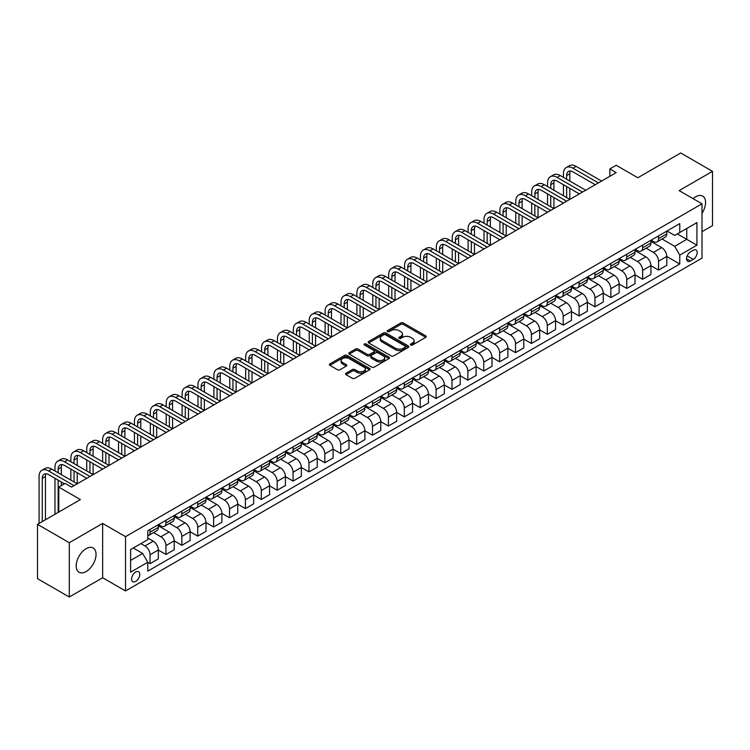 <?xml version="1.0" encoding="UTF-8"?>
<svg xmlns="http://www.w3.org/2000/svg" width="750" height="750" viewBox="0 0 750 750"><rect width="100%" height="100%" fill="white"/><g stroke="black" fill="none" stroke-linecap="round" stroke-linejoin="round"><path stroke-width="1.12" d="M410.756 345A1.238 0.713 0 0 0 412.5 345L425.756 337.35A1.762 1.022 0 0 0 426.281 336.628A1.762 1.022 0 0 0 425.756 335.906L403.303 322.941A1.762 1.022 0 0 0 400.809 322.941L387.544 330.6A1.238 0.713 0 0 0 387.188 331.097A1.238 0.713 0 0 0 387.544 331.603A1.238 0.713 0 0 0 389.297 331.603L391.012 330.619A5.644 3.263 0 0 1 399 330.619L400.866 331.697A5.644 3.263 0 0 1 402.525 334.003A5.644 3.263 0 0 1 400.866 336.309L399.15 337.294A1.238 0.713 0 0 0 398.794 337.8A1.238 0.713 0 0 0 399.15 338.306A1.238 0.713 0 0 0 400.903 338.306L402.619 337.312A5.644 3.263 0 0 1 410.597 337.312L412.472 338.391A5.644 3.263 0 0 1 414.122 340.697A5.644 3.263 0 0 1 412.472 343.003L410.756 343.997A1.238 0.713 0 0 0 410.391 344.503A1.238 0.713 0 0 0 410.756 345L410.756 343.997M86.119 571.575A14.025 8.1 120 0 0 95.287 559.219A14.025 8.1 120 0 0 93.131 547.987A14.025 8.1 120 0 0 86.119 548.681A14.025 8.1 120 0 0 76.959 561.038A14.025 8.1 120 0 0 79.116 572.269A14.025 8.1 120 0 0 86.119 571.575M702.009 213.338A14.025 8.1 120 0 0 702.666 196.078A14.025 8.1 120 0 0 695.653 196.772A14.025 8.1 120 0 0 693.075 198.656M135.703 581.409A5.756 3.319 120 0 0 139.453 576.347A5.756 3.319 120 0 0 138.572 571.734A5.756 3.319 120 0 0 135.703 572.016A5.756 3.319 120 0 0 131.944 577.087A5.756 3.319 120 0 0 132.825 581.7A5.756 3.319 120 0 0 135.703 581.409M346.031 373.228A1.762 1.022 0 0 0 345.516 373.95A1.762 1.022 0 0 0 346.031 374.662L352.331 378.3A1.762 1.022 0 0 0 354.825 378.3L369.553 369.806A1.762 1.022 0 0 0 370.069 369.084A1.762 1.022 0 0 0 369.553 368.363L347.091 355.397A1.762 1.022 0 0 0 344.597 355.397L329.869 363.9A1.762 1.022 0 0 0 329.353 364.613A1.762 1.022 0 0 0 329.869 365.334L337.481 369.731A1.762 1.022 0 0 0 339.975 369.731L346.275 366.094A1.762 1.022 0 0 0 346.791 365.372A1.762 1.022 0 0 0 346.275 364.65L342.506 362.475A4.716 2.728 0 0 1 341.119 360.544A4.716 2.728 0 0 1 344.034 358.031A4.716 2.728 0 0 1 349.181 358.622L363.966 367.153A4.716 2.728 0 0 1 365.344 369.084A4.716 2.728 0 0 1 362.438 371.597A4.716 2.728 0 0 1 357.291 371.006L354.825 369.591A1.762 1.022 0 0 0 352.331 369.591L346.031 373.228L346.031 374.662L352.331 371.053L352.331 369.591M702.009 231.703L712.5 225.647L712.5 171.337L680.719 152.991L637.819 177.759L616.209 165.281L609.853 168.956L616.209 172.622L71.503 487.106L65.147 483.431L58.791 487.106L58.791 512.062M69.281 542.7L69.281 597.009L102.647 577.744L102.647 523.434L69.281 542.7L37.5 524.353L80.4 499.584L58.791 487.106M102.647 523.434L125.531 536.644L702.009 203.812L702.009 258.122L125.531 590.953L125.531 536.644M712.5 171.337L679.134 190.603L702.009 203.812M391.134 355.903A1.762 1.022 0 0 0 393.628 355.903L408.356 347.4A1.762 1.022 0 0 0 408.872 346.678A1.762 1.022 0 0 0 408.356 345.956L385.894 332.991A1.762 1.022 0 0 0 383.4 332.991L368.672 341.494A1.762 1.022 0 0 0 368.156 342.216A1.762 1.022 0 0 0 368.672 342.928L391.134 355.903M364.866 345.272A1.238 0.713 0 0 1 366.122 345.441L366.122 343.978L388.95 357.159A1.762 1.022 0 0 1 389.466 357.881A1.762 1.022 0 0 1 388.95 358.603L374.231 367.106A1.762 1.022 0 0 1 371.728 367.106L349.275 354.131L349.275 352.697A1.762 1.022 0 0 0 348.759 353.419A1.762 1.022 0 0 0 349.275 354.131M349.275 352.697L355.575 349.059A1.762 1.022 0 0 1 358.069 349.059L367.181 354.319A1.762 1.022 0 0 0 369.675 354.319L373.856 351.9A1.762 1.022 0 0 0 374.372 351.178A1.762 1.022 0 0 0 373.856 350.456L364.369 344.981A1.238 0.713 0 0 1 364.012 344.484A1.238 0.713 0 0 1 364.772 343.819A1.238 0.713 0 0 1 366.122 343.978M69.281 597.009L37.5 578.663L37.5 524.353M693.244 250.275L690.441 251.888A5.569 3.216 120 0 0 686.803 256.8A5.569 3.216 120 0 0 687.656 261.262A5.569 3.216 120 0 0 690.441 260.991L693.244 259.369A5.569 3.216 120 0 0 696.881 254.466A5.569 3.216 120 0 0 696.028 249.994A5.569 3.216 120 0 0 693.244 250.275M666.994 231.009L674.681 235.444L679.763 232.509L679.763 223.631L147.778 530.775L147.778 539.653L130.612 549.562L130.612 572.166L147.778 562.256L147.778 571.134L679.763 264L679.763 255.113L674.681 246.309L662.044 239.016M679.763 232.509L696.928 222.6L696.928 245.203L679.763 255.113M102.647 577.744L125.531 590.953M609.853 168.956L609.853 176.297M677.353 233.906L686.756 239.334L686.756 228.478L696.928 222.6M674.681 246.309L686.756 239.334L696.928 245.203M130.612 560.419L142.688 553.453L133.284 548.016M147.778 562.331L150.066 563.653L150.066 554.775A7.191 4.153 -120 0 0 144.975 545.962L140.906 543.619M150.066 563.653L158.325 558.881L158.325 550.003A7.191 4.153 -120 0 0 153.244 541.191L147.778 538.041M158.325 550.078L165.956 554.475L165.956 545.597A7.191 4.153 -120 0 0 160.866 536.794L153.572 532.575M165.956 554.475L174.216 549.712L174.216 540.825A7.191 4.153 -120 0 0 169.134 532.022L158.325 525.778M174.216 540.9L181.847 545.306L181.847 536.428A7.191 4.153 -120 0 0 176.756 527.616L169.453 523.406M181.847 545.306L190.106 540.534L190.106 531.656A7.191 4.153 -120 0 0 185.025 522.844L174.216 516.609M190.106 531.731L197.737 536.128L197.737 527.25A7.191 4.153 -120 0 0 192.647 518.447L185.344 514.228M197.737 536.128L205.997 531.356L205.997 522.478A7.191 4.153 -120 0 0 200.916 513.675L190.106 507.431M205.997 522.553L213.619 526.959L213.619 518.072A7.191 4.153 -120 0 0 208.537 509.269L201.234 505.05M213.619 526.959L221.888 522.188L221.888 513.309A7.191 4.153 -120 0 0 216.797 504.497L205.997 498.263M221.888 513.375L229.509 517.781L229.509 508.903A7.191 4.153 -120 0 0 224.428 500.1L217.125 495.881M229.509 517.781L237.778 513.009L237.778 504.131A7.191 4.153 -120 0 0 232.688 495.328L221.888 489.084M237.778 504.206L245.4 508.612L245.4 499.725A7.191 4.153 -120 0 0 240.319 490.922L233.016 486.703M245.4 508.612L253.669 503.841L253.669 494.963A7.191 4.153 -120 0 0 248.578 486.15L237.778 479.916M253.669 495.028L261.291 499.434L261.291 490.556A7.191 4.153 -120 0 0 256.209 481.744L248.906 477.534M261.291 499.434L269.559 494.662L269.559 485.784A7.191 4.153 -120 0 0 264.469 476.981L253.669 470.738M269.559 485.859L277.181 490.266L277.181 481.378A7.191 4.153 -120 0 0 272.1 472.575L264.797 468.356M277.181 490.266L285.441 485.494L285.441 476.606A7.191 4.153 -120 0 0 280.359 467.803L269.559 461.569M285.441 476.681L293.072 481.087L293.072 472.209A7.191 4.153 -120 0 0 287.991 463.397L280.688 459.188M293.072 481.087L301.331 476.316L301.331 467.438A7.191 4.153 -120 0 0 296.25 458.625L285.441 452.391M301.331 467.512L308.962 471.909L308.962 463.031A7.191 4.153 -120 0 0 303.881 454.228L296.578 450.009M308.962 471.909L317.222 467.147L317.222 458.259A7.191 4.153 -120 0 0 312.141 449.456L301.331 443.222M317.222 458.334L324.853 462.741L324.853 453.863A7.191 4.153 -120 0 0 319.762 445.05L312.469 440.841M324.853 462.741L333.113 457.969L333.113 449.091A7.191 4.153 -120 0 0 328.031 440.278L317.222 434.044M333.113 449.166L340.744 453.562L340.744 444.684A7.191 4.153 -120 0 0 335.653 435.881L328.359 431.663M340.744 453.562L349.003 448.791L349.003 439.913A7.191 4.153 -120 0 0 343.922 431.109L333.113 424.866M349.003 439.988L356.634 444.394L356.634 435.516A7.191 4.153 -120 0 0 351.544 426.703L344.25 422.494M356.634 444.394L364.894 439.622L364.894 430.744A7.191 4.153 -120 0 0 359.812 421.931L349.003 415.697M364.894 430.819L372.525 435.216L372.525 426.337A7.191 4.153 -120 0 0 367.434 417.534L360.131 413.316M372.525 435.216L380.784 430.444L380.784 421.566A7.191 4.153 -120 0 0 375.703 412.762L364.894 406.519M380.784 421.641L388.416 426.047L388.416 417.159A7.191 4.153 -120 0 0 383.325 408.356L376.022 404.137M388.416 426.047L396.675 421.275L396.675 412.397A7.191 4.153 -120 0 0 391.584 403.584L380.784 397.35M396.675 412.462L404.297 416.869L404.297 407.991A7.191 4.153 -120 0 0 399.216 399.178L391.913 394.969M404.297 416.869L412.566 412.097L412.566 403.219A7.191 4.153 -120 0 0 407.475 394.416L396.675 388.172M412.566 403.294L420.188 407.7L420.188 398.812A7.191 4.153 -120 0 0 415.106 390.009L407.803 385.791M420.188 407.7L428.456 402.928L428.456 394.041A7.191 4.153 -120 0 0 423.366 385.238L412.566 379.003M428.456 394.116L436.078 398.522L436.078 389.644A7.191 4.153 -120 0 0 430.997 380.831L423.694 376.622M436.078 398.522L444.347 393.75L444.347 384.872A7.191 4.153 -120 0 0 439.256 376.069L428.456 369.825M444.347 384.947L451.969 389.344L451.969 380.466A7.191 4.153 -120 0 0 446.887 371.663L439.584 367.444M451.969 389.344L460.238 384.581L460.238 375.694A7.191 4.153 -120 0 0 455.147 366.891L444.347 360.656M460.238 375.769L467.859 380.175L467.859 371.297A7.191 4.153 -120 0 0 462.778 362.484L455.475 358.275M467.859 380.175L476.119 375.403L476.119 366.525A7.191 4.153 -120 0 0 471.038 357.712L460.238 351.478M476.119 366.6L483.75 370.997L483.75 362.119A7.191 4.153 -120 0 0 478.669 353.316L471.366 349.097M483.75 370.997L492.009 366.234L492.009 357.347A7.191 4.153 -120 0 0 486.928 348.544L476.119 342.3M492.009 357.422L499.641 361.828L499.641 352.95A7.191 4.153 -120 0 0 494.559 344.137L487.256 339.928M499.641 361.828L507.9 357.056L507.9 348.178A7.191 4.153 -120 0 0 502.819 339.366L492.009 333.131M507.9 348.253L515.531 352.65L515.531 343.772A7.191 4.153 -120 0 0 510.441 334.969L503.147 330.75M515.531 352.65L523.791 347.878L523.791 339A7.191 4.153 -120 0 0 518.709 330.197L507.9 323.953M523.791 339.075L531.422 343.481L531.422 334.594A7.191 4.153 -120 0 0 526.331 325.791L519.038 321.572M531.422 343.481L539.681 338.709L539.681 329.831A7.191 4.153 -120 0 0 534.6 321.019L523.791 314.784M539.681 329.897L547.312 334.303L547.312 325.425A7.191 4.153 -120 0 0 542.222 316.622L534.928 312.403M547.312 334.303L555.572 329.531L555.572 320.653A7.191 4.153 -120 0 0 550.491 311.85L539.681 305.606M555.572 320.728L563.203 325.134L563.203 316.247A7.191 4.153 -120 0 0 558.113 307.444L550.809 303.225M563.203 325.134L571.462 320.363L571.462 311.484A7.191 4.153 -120 0 0 566.381 302.672L555.572 296.438M571.462 311.55L579.084 315.956L579.084 307.078A7.191 4.153 -120 0 0 574.003 298.266L566.7 294.056M579.084 315.956L587.353 311.184L587.353 302.306A7.191 4.153 -120 0 0 582.263 293.503L571.462 287.259M587.353 302.381L594.975 306.788L594.975 297.9A7.191 4.153 -120 0 0 589.894 289.097L582.591 284.878M594.975 306.788L603.244 302.016L603.244 293.128A7.191 4.153 -120 0 0 598.153 284.325L587.353 278.091M603.244 293.203L610.866 297.609L610.866 288.731A7.191 4.153 -120 0 0 605.784 279.919L598.481 275.709M610.866 297.609L619.134 292.838L619.134 283.959A7.191 4.153 -120 0 0 614.044 275.147L603.244 268.912M619.134 284.034L626.756 288.431L626.756 279.553A7.191 4.153 -120 0 0 621.675 270.75L614.372 266.531M626.756 288.431L635.025 283.669L635.025 274.781A7.191 4.153 -120 0 0 629.934 265.978L619.134 259.744M635.025 274.856L642.647 279.262L642.647 270.384A7.191 4.153 -120 0 0 637.566 261.572L630.262 257.362M642.647 279.262L650.916 274.491L650.916 265.613A7.191 4.153 -120 0 0 645.825 256.8L635.025 250.566M650.916 265.688L658.538 270.084L658.538 261.206A7.191 4.153 -120 0 0 653.456 252.403L646.153 248.184M658.538 270.084L666.797 265.312L666.797 256.434A7.191 4.153 -120 0 0 661.716 247.631L650.916 241.388M651.103 240.178L653.456 241.537A7.191 4.153 -120 0 0 657.047 241.894A7.191 4.153 -120 0 0 658.538 238.603L658.538 235.884M635.212 249.356L637.566 250.716A7.191 4.153 -120 0 0 641.156 251.072A7.191 4.153 -120 0 0 642.647 247.772L642.647 245.062M619.322 258.525L621.675 259.884A7.191 4.153 -120 0 0 625.266 260.241A7.191 4.153 -120 0 0 626.756 256.95L626.756 254.231M603.431 267.703L605.784 269.062A7.191 4.153 -120 0 0 609.375 269.419A7.191 4.153 -120 0 0 610.866 266.128L610.866 263.409M587.541 276.872L589.894 278.231A7.191 4.153 -120 0 0 593.494 278.588A7.191 4.153 -120 0 0 594.975 275.297L594.975 272.578M571.65 286.05L574.003 287.409A7.191 4.153 -120 0 0 577.603 287.766A7.191 4.153 -120 0 0 579.084 284.475L579.084 281.756M555.759 295.228L558.113 296.578A7.191 4.153 -120 0 0 561.712 296.934A7.191 4.153 -120 0 0 563.203 293.644L563.203 290.934M539.869 304.397L542.222 305.756A7.191 4.153 -120 0 0 545.822 306.112A7.191 4.153 -120 0 0 547.312 302.822L547.312 300.103M523.987 313.575L526.331 314.925A7.191 4.153 -120 0 0 529.931 315.281A7.191 4.153 -120 0 0 531.422 311.991L531.422 309.281M508.097 322.744L510.441 324.103A7.191 4.153 -120 0 0 514.041 324.459A7.191 4.153 -120 0 0 515.531 321.169L515.531 318.45M492.206 331.922L494.559 333.281A7.191 4.153 -120 0 0 498.15 333.637A7.191 4.153 -120 0 0 499.641 330.338L499.641 327.628M476.316 341.091L478.669 342.45A7.191 4.153 -120 0 0 482.259 342.806A7.191 4.153 -120 0 0 483.75 339.516L483.75 336.797M460.425 350.269L462.778 351.628A7.191 4.153 -120 0 0 466.369 351.984A7.191 4.153 -120 0 0 467.859 348.694L467.859 345.975M444.534 359.438L446.887 360.797A7.191 4.153 -120 0 0 450.478 361.153A7.191 4.153 -120 0 0 451.969 357.863L451.969 355.144M428.644 368.616L430.997 369.975A7.191 4.153 -120 0 0 434.587 370.331A7.191 4.153 -120 0 0 436.078 367.041L436.078 364.322M412.753 377.784L415.106 379.144A7.191 4.153 -120 0 0 418.697 379.5A7.191 4.153 -120 0 0 420.188 376.209L420.188 373.491M396.863 386.962L399.216 388.322A7.191 4.153 -120 0 0 402.816 388.678A7.191 4.153 -120 0 0 404.297 385.387L404.297 382.669M380.972 396.141L383.325 397.491A7.191 4.153 -120 0 0 386.925 397.847A7.191 4.153 -120 0 0 388.416 394.556L388.416 391.847M365.081 405.309L367.434 406.669A7.191 4.153 -120 0 0 371.034 407.025A7.191 4.153 -120 0 0 372.525 403.734L372.525 401.016M349.191 414.488L351.544 415.837A7.191 4.153 -120 0 0 355.144 416.194A7.191 4.153 -120 0 0 356.634 412.903L356.634 410.194M333.309 423.656L335.653 425.016A7.191 4.153 -120 0 0 339.253 425.372A7.191 4.153 -120 0 0 340.744 422.081L340.744 419.363M317.419 432.834L319.762 434.194A7.191 4.153 -120 0 0 323.363 434.55A7.191 4.153 -120 0 0 324.853 431.25L324.853 428.541M301.528 442.003L303.881 443.363A7.191 4.153 -120 0 0 307.472 443.719A7.191 4.153 -120 0 0 308.962 440.428L308.962 437.709M285.637 451.181L287.991 452.541A7.191 4.153 -120 0 0 291.581 452.897A7.191 4.153 -120 0 0 293.072 449.606L293.072 446.887M269.747 460.35L272.1 461.709A7.191 4.153 -120 0 0 275.691 462.066A7.191 4.153 -120 0 0 277.181 458.775L277.181 456.056M253.856 469.528L256.209 470.887A7.191 4.153 -120 0 0 259.8 471.244A7.191 4.153 -120 0 0 261.291 467.953L261.291 465.234M237.966 478.706L240.319 480.056A7.191 4.153 -120 0 0 243.909 480.413A7.191 4.153 -120 0 0 245.4 477.122L245.4 474.413M222.075 487.875L224.428 489.234A7.191 4.153 -120 0 0 228.019 489.591A7.191 4.153 -120 0 0 229.509 486.3L229.509 483.581M206.184 497.053L208.537 498.403A7.191 4.153 -120 0 0 212.137 498.759A7.191 4.153 -120 0 0 213.619 495.469L213.619 492.759M190.294 506.222L192.647 507.581A7.191 4.153 -120 0 0 196.247 507.937A7.191 4.153 -120 0 0 197.737 504.647L197.737 501.928M174.403 515.4L176.756 516.759A7.191 4.153 -120 0 0 180.356 517.116A7.191 4.153 -120 0 0 181.847 513.816L181.847 511.106M158.513 524.569L160.866 525.928A7.191 4.153 -120 0 0 164.466 526.284A7.191 4.153 -120 0 0 165.956 522.994L165.956 520.275M666.797 256.509L679.763 264M657.047 241.894L665.316 237.122A7.191 4.153 -120 0 0 666.797 233.831L666.797 231.113M641.156 251.072L649.425 246.3A7.191 4.153 -120 0 0 650.916 243.009L650.916 240.291M625.266 260.241L633.534 255.469A7.191 4.153 -120 0 0 635.025 252.178L635.025 249.459M609.375 269.419L617.644 264.647A7.191 4.153 -120 0 0 619.134 261.356L619.134 258.637M593.494 278.588L601.753 273.816A7.191 4.153 -120 0 0 603.244 270.525L603.244 267.816M577.603 287.766L585.862 282.994A7.191 4.153 -120 0 0 587.353 279.703L587.353 276.984M561.712 296.934L569.972 292.162A7.191 4.153 -120 0 0 571.462 288.872L571.462 286.163M545.822 306.112L554.081 301.341A7.191 4.153 -120 0 0 555.572 298.05L555.572 295.331M529.931 315.281L538.191 310.519A7.191 4.153 -120 0 0 539.681 307.219L539.681 304.509M514.041 324.459L522.3 319.688A7.191 4.153 -120 0 0 523.791 316.397L523.791 313.678M498.15 333.637L506.409 328.866A7.191 4.153 -120 0 0 507.9 325.575L507.9 322.856M482.259 342.806L490.519 338.034A7.191 4.153 -120 0 0 492.009 334.744L492.009 332.025M466.369 351.984L474.637 347.213A7.191 4.153 -120 0 0 476.119 343.922L476.119 341.203M450.478 361.153L458.747 356.381A7.191 4.153 -120 0 0 460.238 353.091L460.238 350.381M434.587 370.331L442.856 365.559A7.191 4.153 -120 0 0 444.347 362.269L444.347 359.55M418.697 379.5L426.966 374.728A7.191 4.153 -120 0 0 428.456 371.438L428.456 368.728M402.816 388.678L411.075 383.906A7.191 4.153 -120 0 0 412.566 380.616L412.566 377.897M386.925 397.847L395.184 393.084A7.191 4.153 -120 0 0 396.675 389.784L396.675 387.075M371.034 407.025L379.294 402.253A7.191 4.153 -120 0 0 380.784 398.962L380.784 396.244M355.144 416.194L363.403 411.431A7.191 4.153 -120 0 0 364.894 408.141L364.894 405.422M339.253 425.372L347.512 420.6A7.191 4.153 -120 0 0 349.003 417.309L349.003 414.591M323.363 434.55L331.622 429.778A7.191 4.153 -120 0 0 333.113 426.488L333.113 423.769M307.472 443.719L315.731 438.947A7.191 4.153 -120 0 0 317.222 435.656L317.222 432.938M291.581 452.897L299.85 448.125A7.191 4.153 -120 0 0 301.331 444.834L301.331 442.116M275.691 462.066L283.959 457.294A7.191 4.153 -120 0 0 285.441 454.003L285.441 451.294M259.8 471.244L268.069 466.472A7.191 4.153 -120 0 0 269.559 463.181L269.559 460.463M243.909 480.413L252.178 475.641A7.191 4.153 -120 0 0 253.669 472.35L253.669 469.641M228.019 489.591L236.287 484.819A7.191 4.153 -120 0 0 237.778 481.528L237.778 478.809M212.137 498.759L220.397 493.997A7.191 4.153 -120 0 0 221.888 490.697L221.888 487.987M196.247 507.937L204.506 503.166A7.191 4.153 -120 0 0 205.997 499.875L205.997 497.156M180.356 517.116L188.616 512.344A7.191 4.153 -120 0 0 190.106 509.053L190.106 506.334M164.466 526.284L172.725 521.512A7.191 4.153 -120 0 0 174.216 518.222L174.216 515.503M147.778 535.753A7.191 4.153 -120 0 0 148.575 535.462L156.834 530.691A7.191 4.153 -120 0 0 158.325 527.4L158.325 524.681M148.575 535.462A7.191 4.153 -120 0 0 150.066 532.172L150.066 529.453M142.688 553.453L147.778 562.256M411.253 345.178L412.472 344.475A5.644 3.263 0 0 0 414.122 342.169L414.122 340.697M402.525 334.003L402.525 335.466A5.644 3.263 0 0 1 400.866 337.772L399.647 338.475M425.738 337.359L403.303 324.413A1.762 1.022 0 0 0 400.809 324.413L388.041 331.781M408.328 347.409L385.894 334.462A1.762 1.022 0 0 0 383.4 334.462L368.7 342.947M405.234 347.184A1.238 0.713 0 0 0 405.6 346.678A1.238 0.713 0 0 0 405.234 346.172L385.519 334.791A1.238 0.713 0 0 0 383.775 334.791L381.966 335.841A5.644 3.263 0 0 0 380.306 338.147A5.644 3.263 0 0 0 381.966 340.444L395.438 348.225A5.644 3.263 0 0 0 403.425 348.225L405.234 347.184L405.234 348.647A1.238 0.713 0 0 0 405.6 348.15L405.6 346.678M380.306 338.147L380.306 339.609A5.644 3.263 0 0 0 381.966 341.916L381.966 340.444M405.234 348.647L403.425 349.697A5.644 3.263 0 0 1 395.438 349.697L381.966 341.916M349.294 354.15L355.575 350.522L355.575 349.059M374.372 351.178L374.372 352.65A1.762 1.022 0 0 1 373.856 353.372L369.675 355.781A1.762 1.022 0 0 1 367.181 355.781L358.069 350.522A1.762 1.022 0 0 0 355.575 350.522M366.122 345.441L388.931 358.612M376.631 359.775A4.716 2.728 0 0 0 381.778 360.366A4.716 2.728 0 0 0 384.684 357.844A4.716 2.728 0 0 0 383.306 355.922L378.094 352.913A1.762 1.022 0 0 0 375.6 352.913L371.419 355.322A1.762 1.022 0 0 0 370.903 356.044A1.762 1.022 0 0 0 371.419 356.766L376.631 359.775L376.631 361.238A4.716 2.728 0 0 0 381.778 361.828A4.716 2.728 0 0 0 384.684 359.316L384.684 357.844M370.903 356.044L370.903 357.516A1.762 1.022 0 0 0 371.419 358.228L371.419 356.766M376.631 361.238L371.419 358.228M365.344 369.084L365.344 370.547A4.716 2.728 0 0 1 362.438 373.069A4.716 2.728 0 0 1 357.291 372.478L354.825 371.053A1.762 1.022 0 0 0 352.331 371.053M341.119 360.544L341.119 362.016A4.716 2.728 0 0 0 342.506 363.938L342.506 362.475M346.275 364.65L346.275 366.094L342.506 363.938M369.525 369.816L347.091 356.859A1.762 1.022 0 0 0 344.597 356.859L329.897 365.353M563.456 177.394L563.456 173.728A13.481 7.781 60 0 1 566.25 167.55L569.428 165.722A13.481 7.781 60 0 1 576.169 166.387L601.584 181.059M566.25 167.55A13.481 7.781 60 0 1 572.991 168.216L598.406 182.897M595.237 184.734L572.991 171.891A8.991 5.194 -120 0 0 568.491 171.441A8.991 5.194 -120 0 0 566.634 175.556L566.634 179.231M570.375 171.028A8.991 5.194 -120 0 0 569.812 173.728L569.812 181.059M566.634 186.572L566.634 197.578M569.812 188.4L569.812 199.416L544.387 184.734L541.209 186.572L566.634 201.244M563.456 195.741L563.456 184.734M547.566 186.572L547.566 182.897A13.481 7.781 60 0 1 550.359 176.728L553.538 174.891A13.481 7.781 60 0 1 560.278 175.556L585.703 190.237M550.359 176.728A13.481 7.781 60 0 1 557.1 177.394L582.525 192.075M579.347 193.903L557.1 181.059A8.991 5.194 -120 0 0 552.6 180.619A8.991 5.194 -120 0 0 550.744 184.734L550.744 188.4M554.484 180.206A8.991 5.194 -120 0 0 553.922 182.897L553.922 190.237M550.744 195.741L550.744 206.747M553.922 197.578L553.922 208.584L528.497 193.903L525.319 195.741L550.744 210.422M547.566 204.919L547.566 193.903M563.456 203.081L541.209 190.237A8.991 5.194 -120 0 0 536.709 189.787A8.991 5.194 -120 0 0 534.853 193.903L534.853 197.578M538.594 189.375A8.991 5.194 -120 0 0 538.031 192.075L538.031 199.416M534.853 204.919L534.853 215.925M538.031 206.747L538.031 217.762L512.606 203.081L509.428 204.919L534.853 219.591M531.675 214.088L531.675 203.081M531.675 195.741L531.675 192.075A13.481 7.781 60 0 1 534.469 185.897A13.481 7.781 60 0 1 541.209 186.572M534.469 185.897L537.647 184.069A13.481 7.781 60 0 1 544.387 184.734M547.566 212.25L525.319 199.416A8.991 5.194 -120 0 0 520.828 198.966A8.991 5.194 -120 0 0 518.962 203.081L518.962 206.747M522.703 198.553A8.991 5.194 -120 0 0 522.141 201.244L522.141 208.584M518.962 214.088L518.962 225.094M522.141 215.925L522.141 226.931L496.716 212.25L493.538 214.088L518.962 228.769M515.784 223.266L515.784 212.25M515.784 204.919L515.784 201.244A13.481 7.781 60 0 1 518.578 195.075A13.481 7.781 60 0 1 525.319 195.741M518.578 195.075L521.756 193.238A13.481 7.781 60 0 1 528.497 193.903M531.675 221.428L509.428 208.584A8.991 5.194 -120 0 0 504.938 208.144A8.991 5.194 -120 0 0 503.072 212.259L503.072 215.925M506.812 207.722A8.991 5.194 -120 0 0 506.25 210.422L506.25 217.762M503.072 223.266L503.072 234.272M506.25 225.094L506.25 236.109L480.825 221.428L477.647 223.266L503.072 237.938M499.894 232.434L499.894 221.428M499.894 214.088L499.894 210.422A13.481 7.781 60 0 1 502.688 204.244A13.481 7.781 60 0 1 509.428 204.919M502.688 204.244L505.866 202.416A13.481 7.781 60 0 1 512.606 203.081M515.784 230.606L493.538 217.762A8.991 5.194 -120 0 0 489.047 217.312A8.991 5.194 -120 0 0 487.181 221.428L487.181 225.094M490.922 216.9A8.991 5.194 -120 0 0 490.359 219.591L490.359 226.931M487.181 232.434L487.181 243.45M490.359 234.272L490.359 245.278L464.934 230.606L461.756 232.434L487.181 247.116M484.003 241.613L484.003 230.606M484.003 223.266L484.003 219.591A13.481 7.781 60 0 1 486.797 213.422A13.481 7.781 60 0 1 493.538 214.088M486.797 213.422L489.975 211.584A13.481 7.781 60 0 1 496.716 212.25M499.894 239.775L477.647 226.931A8.991 5.194 -120 0 0 473.156 226.491A8.991 5.194 -120 0 0 471.291 230.606L471.291 234.272M475.031 226.069A8.991 5.194 -120 0 0 474.469 228.769L474.469 236.109M471.291 241.613L471.291 252.619M474.469 243.45L474.469 254.456L449.044 239.775L445.866 241.613L471.291 256.294M468.113 250.781L468.113 239.775M468.113 232.434L468.113 228.769A13.481 7.781 60 0 1 470.906 222.6A13.481 7.781 60 0 1 477.647 223.266M470.906 222.6L474.084 220.762A13.481 7.781 60 0 1 480.825 221.428M484.003 248.953L461.756 236.109A8.991 5.194 -120 0 0 457.266 235.659A8.991 5.194 -120 0 0 455.4 239.775L455.4 243.45M459.141 235.247A8.991 5.194 -120 0 0 458.578 237.938L458.578 245.278M455.4 250.781L455.4 261.797M458.578 252.619L458.578 263.625L433.153 248.953L429.975 250.781L455.4 265.463M452.222 259.959L452.222 248.953M452.222 241.613L452.222 237.938A13.481 7.781 60 0 1 455.016 231.769A13.481 7.781 60 0 1 461.756 232.434M455.016 231.769L458.194 229.931A13.481 7.781 60 0 1 464.934 230.606M468.113 258.122L445.866 245.278A8.991 5.194 -120 0 0 441.375 244.838A8.991 5.194 -120 0 0 439.509 248.953L439.509 252.619M443.25 244.425A8.991 5.194 -120 0 0 442.688 247.116L442.688 254.456M439.509 259.959L439.509 270.966M442.688 261.797L442.688 272.803L417.262 258.122L414.084 259.959L439.509 274.641M436.331 269.128L436.331 258.122M436.331 250.781L436.331 247.116A13.481 7.781 60 0 1 439.125 240.947A13.481 7.781 60 0 1 445.866 241.613M439.125 240.947L442.303 239.109A13.481 7.781 60 0 1 449.044 239.775M452.222 267.3L429.975 254.456A8.991 5.194 -120 0 0 425.484 254.006A8.991 5.194 -120 0 0 423.619 258.122L423.619 261.797M427.359 253.594A8.991 5.194 -120 0 0 426.797 256.294L426.797 263.625M423.619 269.137L423.619 280.144M426.797 270.966L426.797 281.972L401.381 267.3L398.203 269.128L423.619 283.809M420.441 278.306L420.441 267.3M420.441 259.959L420.441 256.294A13.481 7.781 60 0 1 423.234 250.116A13.481 7.781 60 0 1 429.975 250.781M423.234 250.116L426.412 248.278A13.481 7.781 60 0 1 433.153 248.953M436.331 276.469L414.084 263.625A8.991 5.194 -120 0 0 409.594 263.184A8.991 5.194 -120 0 0 407.738 267.3L407.738 270.966M411.478 262.772A8.991 5.194 -120 0 0 410.916 265.463L410.916 272.803M407.738 278.306L407.738 289.312M410.916 280.144L410.916 291.15L385.491 276.469L382.312 278.306L407.738 292.987M404.559 287.484L404.559 276.469M404.559 269.128L404.559 265.463A13.481 7.781 60 0 1 407.344 259.294A13.481 7.781 60 0 1 414.084 259.959M407.344 259.294L410.522 257.456A13.481 7.781 60 0 1 417.262 258.122M420.441 285.647L398.203 272.803A8.991 5.194 -120 0 0 393.703 272.353A8.991 5.194 -120 0 0 391.847 276.469L391.847 280.144M395.587 271.941A8.991 5.194 -120 0 0 395.025 274.641L395.025 281.972M391.847 287.484L391.847 298.491M395.025 289.312L395.025 300.328L369.6 285.647L366.422 287.484L391.847 302.156M388.669 296.653L388.669 285.647M388.669 278.306L388.669 274.641A13.481 7.781 60 0 1 391.453 268.463A13.481 7.781 60 0 1 398.203 269.128M391.453 268.463L394.631 266.634A13.481 7.781 60 0 1 401.381 267.3M404.559 294.816L382.312 281.972A8.991 5.194 -120 0 0 377.812 281.531A8.991 5.194 -120 0 0 375.956 285.647L375.956 289.312M379.697 281.119A8.991 5.194 -120 0 0 379.134 283.809L379.134 291.15M375.956 296.653L375.956 307.659M379.134 298.491L379.134 309.497L353.709 294.816L350.531 296.653L375.956 311.334M372.778 305.831L372.778 294.816M372.778 287.484L372.778 283.809A13.481 7.781 60 0 1 375.572 277.641A13.481 7.781 60 0 1 382.312 278.306M375.572 277.641L378.75 275.803A13.481 7.781 60 0 1 385.491 276.469M388.669 303.994L366.422 291.15A8.991 5.194 -120 0 0 361.922 290.709A8.991 5.194 -120 0 0 360.066 294.816L360.066 298.491M363.806 290.287A8.991 5.194 -120 0 0 363.244 292.987L363.244 300.328M360.066 305.831L360.066 316.837M363.244 307.659L363.244 318.675L337.819 303.994L334.641 305.831L360.066 320.503M356.887 315L356.887 303.994M356.887 296.653L356.887 292.987A13.481 7.781 60 0 1 359.681 286.809A13.481 7.781 60 0 1 366.422 287.484M359.681 286.809L362.859 284.981A13.481 7.781 60 0 1 369.6 285.647M372.778 313.172L350.531 300.328A8.991 5.194 -120 0 0 346.031 299.878A8.991 5.194 -120 0 0 344.175 303.994L344.175 307.659M347.916 299.466A8.991 5.194 -120 0 0 347.353 302.156L347.353 309.497M344.175 315L344.175 326.016M347.353 316.837L347.353 327.844L321.928 313.172L318.75 315L344.175 329.681M340.997 324.178L340.997 313.172M340.997 305.831L340.997 302.156A13.481 7.781 60 0 1 343.791 295.988A13.481 7.781 60 0 1 350.531 296.653M343.791 295.988L346.969 294.15A13.481 7.781 60 0 1 353.709 294.816M356.887 322.341L334.641 309.497A8.991 5.194 -120 0 0 330.15 309.056A8.991 5.194 -120 0 0 328.284 313.172L328.284 316.837M332.025 308.634A8.991 5.194 -120 0 0 331.462 311.334L331.462 318.675M328.284 324.178L328.284 335.184M331.462 326.016L331.462 337.022L306.038 322.341L302.859 324.178L328.284 338.85M325.106 333.347L325.106 322.341M325.106 315L325.106 311.334A13.481 7.781 60 0 1 327.9 305.156A13.481 7.781 60 0 1 334.641 305.831M327.9 305.156L331.078 303.328A13.481 7.781 60 0 1 337.819 303.994M340.997 331.519L318.75 318.675A8.991 5.194 -120 0 0 314.259 318.225A8.991 5.194 -120 0 0 312.394 322.341L312.394 326.016M316.134 317.812A8.991 5.194 -120 0 0 315.572 320.503L315.572 327.844M312.394 333.347L312.394 344.363M315.572 335.184L315.572 346.191L290.147 331.519L286.969 333.347L312.394 348.028M309.216 342.525L309.216 331.519M309.216 324.178L309.216 320.503A13.481 7.781 60 0 1 312.009 314.334A13.481 7.781 60 0 1 318.75 315M312.009 314.334L315.188 312.497A13.481 7.781 60 0 1 321.928 313.172M325.106 340.688L302.859 327.844A8.991 5.194 -120 0 0 298.369 327.403A8.991 5.194 -120 0 0 296.503 331.519L296.503 335.184M300.244 326.991A8.991 5.194 -120 0 0 299.681 329.681L299.681 337.022M296.503 342.525L296.503 353.531M299.681 344.363L299.681 355.369L274.256 340.688L271.078 342.525L296.503 357.206M293.325 351.694L293.325 340.688M293.325 333.347L293.325 329.681A13.481 7.781 60 0 1 296.119 323.512A13.481 7.781 60 0 1 302.859 324.178M296.119 323.512L299.297 321.675A13.481 7.781 60 0 1 306.038 322.341M309.216 349.866L286.969 337.022A8.991 5.194 -120 0 0 282.478 336.572A8.991 5.194 -120 0 0 280.613 340.688L280.613 344.363M284.353 336.159A8.991 5.194 -120 0 0 283.791 338.85L283.791 346.191M280.613 351.694L280.613 362.709M283.791 353.531L283.791 364.537L258.366 349.866L255.188 351.694L280.613 366.375M277.434 360.872L277.434 349.866M277.434 342.525L277.434 338.85A13.481 7.781 60 0 1 280.228 332.681A13.481 7.781 60 0 1 286.969 333.347M280.228 332.681L283.406 330.844A13.481 7.781 60 0 1 290.147 331.519M293.325 359.034L271.078 346.191A8.991 5.194 -120 0 0 266.588 345.75A8.991 5.194 -120 0 0 264.722 349.866L264.722 353.531M268.463 345.338A8.991 5.194 -120 0 0 267.9 348.028L267.9 355.369M264.722 360.872L264.722 371.878M267.9 362.709L267.9 373.716L242.475 359.034L239.297 360.872L264.722 375.553M261.544 370.05L261.544 359.034M261.544 351.694L261.544 348.028A13.481 7.781 60 0 1 264.337 341.859A13.481 7.781 60 0 1 271.078 342.525M264.337 341.859L267.516 340.022A13.481 7.781 60 0 1 274.256 340.688M277.434 368.212L255.188 355.369A8.991 5.194 -120 0 0 250.697 354.919A8.991 5.194 -120 0 0 248.831 359.034L248.831 362.709M252.572 354.506A8.991 5.194 -120 0 0 252.009 357.206L252.009 364.537M248.831 370.05L248.831 381.056M252.009 371.878L252.009 382.894L226.584 368.212L223.416 370.05L248.831 384.722M245.653 379.219L245.653 368.212M245.653 360.872L245.653 357.206A13.481 7.781 60 0 1 248.447 351.028A13.481 7.781 60 0 1 255.188 351.694M248.447 351.028L251.625 349.2A13.481 7.781 60 0 1 258.366 349.866M261.544 377.381L239.297 364.537A8.991 5.194 -120 0 0 234.806 364.097A8.991 5.194 -120 0 0 232.941 368.212L232.941 371.878M236.681 363.684A8.991 5.194 -120 0 0 236.119 366.375L236.119 373.716M232.941 379.219L232.941 390.225M236.119 381.056L236.119 392.062L210.703 377.381L207.525 379.219L232.941 393.9M229.763 388.397L229.763 377.381M229.763 370.05L229.763 366.375A13.481 7.781 60 0 1 232.556 360.206A13.481 7.781 60 0 1 239.297 360.872M232.556 360.206L235.734 358.369A13.481 7.781 60 0 1 242.475 359.034M245.653 386.559L223.416 373.716A8.991 5.194 -120 0 0 218.916 373.266A8.991 5.194 -120 0 0 217.059 377.381L217.059 381.056M220.8 372.853A8.991 5.194 -120 0 0 220.237 375.553L220.237 382.894M217.059 388.397L217.059 399.403M220.237 390.225L220.237 401.241L194.812 386.559L191.634 388.397L217.059 403.069M213.881 397.566L213.881 386.559M213.881 379.219L213.881 375.553A13.481 7.781 60 0 1 216.666 369.375A13.481 7.781 60 0 1 223.416 370.05M216.666 369.375L219.844 367.547A13.481 7.781 60 0 1 226.584 368.212M229.763 395.728L207.525 382.894A8.991 5.194 -120 0 0 203.025 382.444A8.991 5.194 -120 0 0 201.169 386.559L201.169 390.225M204.909 382.031A8.991 5.194 -120 0 0 204.347 384.722L204.347 392.062M201.169 397.566L201.169 408.572M204.347 399.403L204.347 410.409L178.922 395.728L175.744 397.566L201.169 412.247M197.991 406.744L197.991 395.728M197.991 388.397L197.991 384.722A13.481 7.781 60 0 1 200.784 378.553A13.481 7.781 60 0 1 207.525 379.219M200.784 378.553L203.953 376.716A13.481 7.781 60 0 1 210.703 377.381M213.881 404.906L191.634 392.062A8.991 5.194 -120 0 0 187.134 391.622A8.991 5.194 -120 0 0 185.278 395.738L185.278 399.403M189.019 391.2A8.991 5.194 -120 0 0 188.456 393.9L188.456 401.241M185.278 406.744L185.278 417.75M188.456 408.572L188.456 419.587L163.031 404.906L159.853 406.744L185.278 421.416M182.1 415.912L182.1 404.906M182.1 397.566L182.1 393.9A13.481 7.781 60 0 1 184.894 387.722A13.481 7.781 60 0 1 191.634 388.397M184.894 387.722L188.072 385.894A13.481 7.781 60 0 1 194.812 386.559M197.991 414.084L175.744 401.241A8.991 5.194 -120 0 0 171.244 400.791A8.991 5.194 -120 0 0 169.388 404.906L169.388 408.572M173.128 400.378A8.991 5.194 -120 0 0 172.566 403.069L172.566 410.409M169.388 415.912L169.388 426.928M172.566 417.75L172.566 428.756L147.141 414.084L143.963 415.912L169.388 430.594M166.209 425.091L166.209 414.084M166.209 406.744L166.209 403.069A13.481 7.781 60 0 1 169.003 396.9A13.481 7.781 60 0 1 175.744 397.566M169.003 396.9L172.181 395.062A13.481 7.781 60 0 1 178.922 395.728M182.1 423.253L159.853 410.409A8.991 5.194 -120 0 0 155.353 409.969A8.991 5.194 -120 0 0 153.497 414.084L153.497 417.75M157.238 409.547A8.991 5.194 -120 0 0 156.675 412.247L156.675 419.587M153.497 425.091L153.497 436.097M156.675 426.928L156.675 437.934L131.25 423.253L128.072 425.091L153.497 439.772M150.319 434.259L150.319 423.253M150.319 415.912L150.319 412.247A13.481 7.781 60 0 1 153.112 406.078A13.481 7.781 60 0 1 159.853 406.744M153.112 406.078L156.291 404.241A13.481 7.781 60 0 1 163.031 404.906M166.209 432.431L143.963 419.587A8.991 5.194 -120 0 0 139.472 419.137A8.991 5.194 -120 0 0 137.606 423.253L137.606 426.928M141.347 418.725A8.991 5.194 -120 0 0 140.784 421.416L140.784 428.756M137.606 434.259L137.606 445.275M140.784 436.097L140.784 447.103L115.359 432.431L112.181 434.259L137.606 448.941M134.428 443.438L134.428 432.431M134.428 425.091L134.428 421.416A13.481 7.781 60 0 1 137.222 415.247A13.481 7.781 60 0 1 143.963 415.912M137.222 415.247L140.4 413.409A13.481 7.781 60 0 1 147.141 414.084M150.319 441.6L128.072 428.756A8.991 5.194 -120 0 0 123.581 428.316A8.991 5.194 -120 0 0 121.716 432.431L121.716 436.097M125.456 427.903A8.991 5.194 -120 0 0 124.894 430.594L124.894 437.934M121.716 443.438L121.716 454.444M124.894 445.275L124.894 456.281L99.469 441.6L96.291 443.438L121.716 458.119M118.537 452.616L118.537 441.6M118.537 434.259L118.537 430.594A13.481 7.781 60 0 1 121.331 424.425A13.481 7.781 60 0 1 128.072 425.091M121.331 424.425L124.509 422.587A13.481 7.781 60 0 1 131.25 423.253M134.428 450.778L112.181 437.934A8.991 5.194 -120 0 0 107.691 437.484A8.991 5.194 -120 0 0 105.825 441.6L105.825 445.275M109.566 437.072A8.991 5.194 -120 0 0 109.003 439.772L109.003 447.103M105.825 452.616L105.825 463.622M109.003 454.444L109.003 465.45L83.578 450.778L80.4 452.616L105.825 467.288M102.647 461.784L102.647 450.778M102.647 443.438L102.647 439.772A13.481 7.781 60 0 1 105.441 433.594A13.481 7.781 60 0 1 112.181 434.259M105.441 433.594L108.619 431.756A13.481 7.781 60 0 1 115.359 432.431M118.537 459.947L96.291 447.103A8.991 5.194 -120 0 0 91.8 446.663A8.991 5.194 -120 0 0 89.934 450.778L89.934 454.444M93.675 446.25A8.991 5.194 -120 0 0 93.112 448.941L93.112 456.281M89.934 461.784L89.934 472.791M93.112 463.622L93.112 474.628L67.688 459.947L64.509 461.784L89.934 476.466M86.756 470.963L86.756 459.947M86.756 452.616L86.756 448.941A13.481 7.781 60 0 1 89.55 442.772A13.481 7.781 60 0 1 96.291 443.438M89.55 442.772L92.728 440.934A13.481 7.781 60 0 1 99.469 441.6M102.647 469.125L80.4 456.281A8.991 5.194 -120 0 0 75.909 455.831A8.991 5.194 -120 0 0 74.044 459.947L74.044 463.622M77.784 455.419A8.991 5.194 -120 0 0 77.222 458.119L77.222 465.45M74.044 470.963L74.044 481.969M77.222 472.791L77.222 483.806L51.797 469.125L48.619 470.963L74.044 485.634M70.866 480.131L70.866 469.125M70.866 461.784L70.866 458.119A13.481 7.781 60 0 1 73.659 451.941A13.481 7.781 60 0 1 80.4 452.616M73.659 451.941L76.837 450.113A13.481 7.781 60 0 1 83.578 450.778M86.756 478.294L64.509 465.45A8.991 5.194 -120 0 0 60.019 465.009A8.991 5.194 -120 0 0 58.153 469.125L58.153 472.791M61.894 464.597A8.991 5.194 -120 0 0 61.331 467.288L61.331 474.628M58.153 480.131L58.153 512.428M61.331 481.969L61.331 485.634M54.975 514.256L54.975 478.294M54.975 470.963L54.975 467.288A13.481 7.781 60 0 1 57.769 461.119A13.481 7.781 60 0 1 64.509 461.784M57.769 461.119L60.947 459.281A13.481 7.781 60 0 1 67.688 459.947M64.509 483.806L48.619 474.628A8.991 5.194 -120 0 0 44.128 474.188A8.991 5.194 -120 0 0 42.262 478.294L42.262 521.597M46.012 473.766A8.991 5.194 -120 0 0 45.441 476.466L45.441 519.759M39.084 523.434L39.084 476.466A13.481 7.781 60 0 1 41.878 470.287A13.481 7.781 60 0 1 48.619 470.963M41.878 470.287L45.056 468.459A13.481 7.781 60 0 1 51.797 469.125M144.975 545.962L153.244 541.191M160.866 536.794L169.134 532.022M176.756 527.616L185.025 522.844M192.647 518.447L200.916 513.675M208.537 509.269L216.797 504.497M224.428 500.1L232.688 495.328M240.319 490.922L248.578 486.15M256.209 481.744L264.469 476.981M272.1 472.575L280.359 467.803M287.991 463.397L296.25 458.625M303.881 454.228L312.141 449.456M319.762 445.05L328.031 440.278M335.653 435.881L343.922 431.109M351.544 426.703L359.812 421.931M367.434 417.534L375.703 412.762M383.325 408.356L391.584 403.584M399.216 399.178L407.475 394.416M415.106 390.009L423.366 385.238M430.997 380.831L439.256 376.069M446.887 371.663L455.147 366.891M462.778 362.484L471.038 357.712M478.669 353.316L486.928 348.544M494.559 344.137L502.819 339.366M510.441 334.969L518.709 330.197M526.331 325.791L534.6 321.019M542.222 316.622L550.491 311.85M558.113 307.444L566.381 302.672M574.003 298.266L582.263 293.503M589.894 289.097L598.153 284.325M605.784 279.919L614.044 275.147M621.675 270.75L629.934 265.978M637.566 261.572L645.825 256.8M653.456 252.403L661.716 247.631M658.538 238.603L666.797 233.831M658.538 261.206L666.797 256.434M642.647 270.384L650.916 265.613M642.647 247.772L650.916 243.009M626.756 279.553L635.025 274.781M626.756 256.95L635.025 252.178M610.866 288.731L619.134 283.959M610.866 266.128L619.134 261.356M594.975 297.9L603.244 293.128M594.975 275.297L603.244 270.525M579.084 307.078L587.353 302.306M579.084 284.475L587.353 279.703M563.203 316.247L571.462 311.484M563.203 293.644L571.462 288.872M547.312 325.425L555.572 320.653M547.312 302.822L555.572 298.05M531.422 334.594L539.681 329.831M531.422 311.991L539.681 307.219M515.531 343.772L523.791 339M515.531 321.169L523.791 316.397M499.641 352.95L507.9 348.178M499.641 330.338L507.9 325.575M483.75 362.119L492.009 357.347M483.75 339.516L492.009 334.744M467.859 371.297L476.119 366.525M467.859 348.694L476.119 343.922M451.969 380.466L460.238 375.694M451.969 357.863L460.238 353.091M436.078 389.644L444.347 384.872M436.078 367.041L444.347 362.269M420.188 398.812L428.456 394.041M420.188 376.209L428.456 371.438M404.297 407.991L412.566 403.219M404.297 385.387L412.566 380.616M388.416 417.159L396.675 412.397M388.416 394.556L396.675 389.784M372.525 426.337L380.784 421.566M372.525 403.734L380.784 398.962M356.634 435.516L364.894 430.744M356.634 412.903L364.894 408.141M340.744 444.684L349.003 439.913M340.744 422.081L349.003 417.309M324.853 453.863L333.113 449.091M324.853 431.25L333.113 426.488M308.962 463.031L317.222 458.259M308.962 440.428L317.222 435.656M293.072 472.209L301.331 467.438M293.072 449.606L301.331 444.834M277.181 481.378L285.441 476.606M277.181 458.775L285.441 454.003M261.291 490.556L269.559 485.784M261.291 467.953L269.559 463.181M245.4 499.725L253.669 494.963M245.4 477.122L253.669 472.35M229.509 508.903L237.778 504.131M229.509 486.3L237.778 481.528M213.619 518.072L221.888 513.309M213.619 495.469L221.888 490.697M197.737 527.25L205.997 522.478M197.737 504.647L205.997 499.875M181.847 536.428L190.106 531.656M181.847 513.816L190.106 509.053M165.956 545.597L174.216 540.825M165.956 522.994L174.216 518.222M150.066 554.775L158.325 550.003M150.066 532.172L158.325 527.4M687.15 255.853L693.244 259.369M686.503 258.712L690.441 260.991M412.472 344.475L412.472 343.003M399.15 338.306L399.15 337.294M400.866 337.772L400.866 336.309M387.544 331.603L387.544 330.6M400.809 324.413L400.809 322.941M403.303 324.413L403.303 322.941M425.756 337.35L425.756 335.906M368.672 342.928L368.672 341.494M383.4 334.462L383.4 332.991M385.894 334.462L385.894 332.991M408.356 347.4L408.356 345.956M395.438 349.697L395.438 348.225M403.425 349.697L403.425 348.225M358.069 350.522L358.069 349.059M367.181 355.781L367.181 354.319M369.675 355.781L369.675 354.319M373.856 353.372L373.856 351.9M388.95 358.603L388.95 357.159M354.825 371.053L354.825 369.591M357.291 372.478L357.291 371.006M329.869 365.334L329.869 363.9M344.597 356.859L344.597 355.397M347.091 356.859L347.091 355.397M369.553 369.806L369.553 368.363M576.169 166.387L572.991 168.216M569.812 173.728L566.634 175.556M560.278 175.556L557.1 177.394M553.922 182.897L550.744 184.734M538.031 192.075L534.853 193.903M522.141 201.244L518.962 203.081M506.25 210.422L503.072 212.259M490.359 219.591L487.181 221.428M474.469 228.769L471.291 230.606M458.578 237.938L455.4 239.775M442.688 247.116L439.509 248.953M426.797 256.294L423.619 258.122M410.916 265.463L407.738 267.3M395.025 274.641L391.847 276.469M379.134 283.809L375.956 285.647M363.244 292.987L360.066 294.816M347.353 302.156L344.175 303.994M331.462 311.334L328.284 313.172M315.572 320.503L312.394 322.341M299.681 329.681L296.503 331.519M283.791 338.85L280.613 340.688M267.9 348.028L264.722 349.866M252.009 357.206L248.831 359.034M236.119 366.375L232.941 368.212M220.237 375.553L217.059 377.381M204.347 384.722L201.169 386.559M188.456 393.9L185.278 395.738M172.566 403.069L169.388 404.906M156.675 412.247L153.497 414.084M140.784 421.416L137.606 423.253M124.894 430.594L121.716 432.431M109.003 439.772L105.825 441.6M93.112 448.941L89.934 450.778M77.222 458.119L74.044 459.947M61.331 467.288L58.153 469.125M45.441 476.466L42.262 478.294"/></g></svg>
